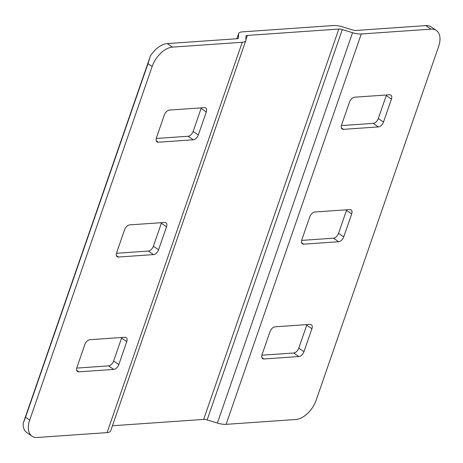<?xml version="1.0" encoding="UTF-8"?>
<svg xmlns="http://www.w3.org/2000/svg" width="463" height="463" viewBox="0 0 463 463"><rect width="100%" height="100%" fill="white"/><g stroke="black" fill="none" stroke-linecap="round" stroke-linejoin="round"><path stroke-width="0.69" d="M217.384 423.049A12.918 4.387 -160.9 0 0 226.094 424.345L295.84 419.495A20.667 12.119 124.3 0 0 316.177 400.154L438.623 46.537A20.667 12.119 124.3 0 0 436.285 30.425A20.667 12.119 124.3 0 0 431.012 29.14L361.267 33.99A12.918 4.387 19.1 0 1 352.557 32.694L217.384 423.049L207.129 419.935A5.168 1.754 19.1 0 0 203.645 419.414L112.428 425.757M436.285 30.425L431.099 26.895A20.667 12.119 -55.7 0 0 425.821 25.604L356.076 30.46A5.168 1.754 -160.9 0 1 352.592 29.939L342.336 26.819A12.918 4.387 19.1 0 0 333.632 25.523L242.201 31.883A12.918 4.387 19.1 0 0 238.642 33.55A12.918 4.387 19.1 0 0 238.555 34.042L238.509 37.873A5.168 1.754 -160.9 0 1 238.474 38.07A5.168 1.754 -160.9 0 1 237.05 38.736L167.305 43.586A20.667 12.119 -55.7 0 0 150.434 55.873L23.15 423.448A20.667 12.119 -55.7 0 0 26.86 432.656L32.045 436.187A20.667 12.119 124.3 0 0 37.324 437.477L107.069 432.621A12.918 4.387 -160.9 0 0 110.628 430.96L245.795 40.605A12.918 4.387 19.1 0 0 245.882 40.113L245.934 36.282A5.168 1.754 -160.9 0 1 245.963 36.085A5.168 1.754 -160.9 0 1 247.387 35.419L338.818 29.059A5.168 1.754 -160.9 0 1 342.302 29.58L352.557 32.694M263.956 358.97A5.168 3.033 -55.7 0 1 262.637 358.646A5.168 3.033 -55.7 0 1 262.052 354.617L270.004 331.658A5.168 3.033 -55.7 0 1 275.086 326.82L310.019 324.389A5.168 3.033 -55.7 0 1 311.339 324.713A5.168 3.033 -55.7 0 1 311.923 328.742L303.971 351.701A5.168 3.033 -55.7 0 1 298.89 356.539L263.956 358.97L261.855 357.534M303.711 244.157A5.168 3.033 -55.7 0 1 302.391 243.833A5.168 3.033 -55.7 0 1 301.807 239.805L309.759 216.846A5.168 3.033 -55.7 0 1 314.84 212.008L349.779 209.583A5.168 3.033 -55.7 0 1 351.099 209.901A5.168 3.033 -55.7 0 1 351.683 213.929L343.731 236.894A5.168 3.033 -55.7 0 1 338.644 241.727L303.711 244.157L301.61 242.728M343.465 129.345A5.168 3.033 -55.7 0 1 342.145 129.027A5.168 3.033 -55.7 0 1 341.561 124.998L349.513 102.034A5.168 3.033 -55.7 0 1 354.6 97.201L389.533 94.77A5.168 3.033 -55.7 0 1 390.853 95.094A5.168 3.033 -55.7 0 1 391.438 99.123L383.486 122.082A5.168 3.033 -55.7 0 1 378.404 126.92L343.465 129.345L341.364 127.915M261.873 355.214L293.698 353.003A5.168 3.033 124.3 0 0 298.785 348.17L306.732 325.205A5.168 3.033 124.3 0 0 306.911 324.609M301.627 240.407L333.458 238.19A5.168 3.033 124.3 0 0 338.54 233.358L346.492 210.393A5.168 3.033 124.3 0 0 346.671 209.797M341.387 125.595L373.213 123.384A5.168 3.033 124.3 0 0 378.294 118.545L386.246 95.586A5.168 3.033 124.3 0 0 386.426 94.984M32.045 436.187A20.667 12.119 124.3 0 1 29.707 420.074L152.159 66.464A20.667 12.119 124.3 0 1 172.491 47.122L242.242 42.272A12.918 4.387 19.1 0 0 245.795 40.605M198.332 134.959L206.284 112A5.168 3.033 -55.7 0 0 205.699 107.972A5.168 3.033 -55.7 0 0 204.38 107.647L169.446 110.078A5.168 3.033 -55.7 0 0 164.359 114.911L156.407 137.876A5.168 3.033 -55.7 0 0 156.992 141.904A5.168 3.033 -55.7 0 0 158.311 142.222L193.245 139.797A5.168 3.033 -55.7 0 0 198.332 134.959L193.14 131.423L201.092 108.464A5.168 3.033 124.3 0 0 201.272 107.862M158.572 249.771L166.524 226.806A5.168 3.033 -55.7 0 0 165.939 222.778A5.168 3.033 -55.7 0 0 164.62 222.46L129.686 224.885A5.168 3.033 -55.7 0 0 124.605 229.723L116.653 252.682A5.168 3.033 -55.7 0 0 117.237 256.71A5.168 3.033 -55.7 0 0 118.557 257.034L153.49 254.604A5.168 3.033 -55.7 0 0 158.572 249.771L153.386 246.235L161.338 223.27A5.168 3.033 124.3 0 0 161.512 222.674M118.817 364.578L126.769 341.619A5.168 3.033 -55.7 0 0 126.185 337.591A5.168 3.033 -55.7 0 0 124.865 337.267L89.932 339.697A5.168 3.033 -55.7 0 0 84.845 344.536L76.899 367.495A5.168 3.033 -55.7 0 0 77.483 371.523A5.168 3.033 -55.7 0 0 78.797 371.847L113.736 369.416A5.168 3.033 -55.7 0 0 118.817 364.578L113.626 361.047L121.578 338.083A5.168 3.033 124.3 0 0 121.757 337.486M156.234 138.472L188.059 136.261A5.168 3.033 124.3 0 0 193.14 131.423M116.473 253.284L148.299 251.068A5.168 3.033 124.3 0 0 153.386 246.235M76.719 368.097L108.545 365.88A5.168 3.033 124.3 0 0 113.626 361.047M29.707 420.074L25.558 417.25L148.01 63.634L152.159 66.464M25.558 417.25L23.15 423.448M150.434 55.873L148.01 63.634M425.821 25.604L431.012 29.14M226.094 424.345L361.267 33.99M386.246 95.586L391.438 99.123M383.486 122.082L378.294 118.545M373.213 123.384L378.404 126.92M293.698 353.003L298.89 356.539M303.971 351.701L298.785 348.17M306.732 325.205L311.923 328.742M333.458 238.19L338.644 241.727M343.731 236.894L338.54 233.358M346.492 210.393L351.683 213.929M207.129 419.935L342.302 29.58M338.818 29.059L203.645 419.414M245.888 39.76L247.387 35.419M242.242 42.272L107.069 432.621M172.491 47.122L167.305 43.586M238.509 37.873L238.376 38.244M236.929 38.742L238.555 34.042M188.059 136.261L193.245 139.797M201.092 108.464L206.284 112M158.311 142.222L156.21 140.793M148.299 251.068L153.49 254.604M161.338 223.27L166.524 226.806M118.557 257.034L116.456 255.605M108.545 365.88L113.736 369.416M121.578 338.083L126.769 341.619M78.797 371.847L76.696 370.412M238.642 33.55L236.842 38.747"/></g></svg>

